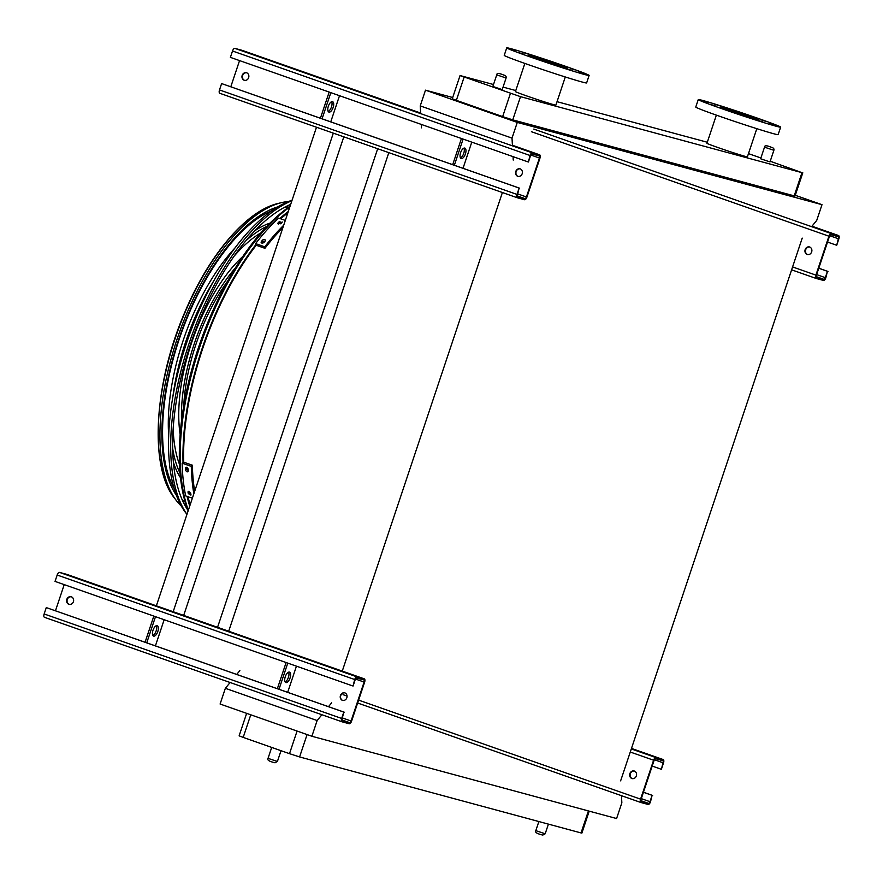 <?xml version="1.0" encoding="UTF-8"?>
<svg xmlns="http://www.w3.org/2000/svg" width="883" height="883" viewBox="0 0 883 883"><rect width="100%" height="100%" fill="white"/><g stroke="black" fill="none" stroke-linecap="round" stroke-linejoin="round"><path stroke-width="1.32" d="M492.857 86.468L502.217 89.602L506.091 78.002L496.732 74.867L492.857 86.468M760.627 158.774L769.998 161.909L773.872 150.298L764.512 147.163L760.627 158.774M565.297 76.964L555.882 105.099A21.324 0.629 -161.5 0 1 526.434 95.839A21.324 0.629 -161.5 0 1 515.44 91.567L524.855 63.433M707.305 142.251L557.03 101.677M515.782 90.541L503.045 87.108M493.498 84.525L460.054 75.552L520.517 96.666L801.974 172.66L770.219 161.225M760.903 157.958L748.464 153.631M716.367 115.143L706.963 143.278A21.324 0.629 18.5 0 0 726.985 150.64A21.324 0.629 18.5 0 0 747.404 156.81L756.819 128.675M420.661 113.631L420.231 105.894L425.496 90.165L517.283 122.406L821.996 204.679L816.731 220.397L811.609 226.655M795.274 195.298L821.996 204.679M425.496 90.165L452.703 97.516M802.802 172.825L795.031 196.026L794.203 195.86L801.974 172.66M520.517 96.666L512.747 119.867L794.203 195.86M512.747 119.867L502.659 116.611L510.429 93.399M464.116 77.13L456.356 100.342L502.659 116.611M456.356 100.342L452.284 98.764L460.054 75.552M228.697 631.235L388.829 152.649M342.262 671.113L502.394 192.527M217.549 627.316L377.681 148.73M183.686 615.418L343.818 136.832M173.178 611.731L333.31 133.145M156.357 605.826L316.489 127.24M620.628 780.859L802.228 238.112M512.449 145.861L512.019 138.123L517.283 122.406M513.244 160.088L513.056 156.644M621.455 795.671L621.853 802.813L616.599 818.541L311.887 736.267L317.14 720.539L321.898 714.744M328.498 706.676L331.644 702.824M190.198 504.668A182.825 81.821 -70.6 0 1 187.98 496.676M183.708 462.184A182.825 81.821 -70.6 0 1 256.225 245.253M280.684 218.796A182.825 81.821 -70.6 0 1 287.825 212.88M420.231 105.894L512.019 138.123M421.456 127.847L421.268 124.404M311.887 736.267L220.099 704.027L225.353 688.31L230.11 682.504M236.71 674.435L239.856 670.594M225.353 688.31L317.14 720.539M307.074 734.579L299.591 756.941L581.047 832.934L588.409 810.925M250.761 714.8L243.189 737.404L289.503 753.674L297.074 731.058M589.215 811.146L581.875 833.099L581.047 832.934M299.591 756.941L289.503 753.674M243.189 737.404L239.127 735.826L246.644 713.354M722.294 107.34A20.331 0.607 -161.5 0 1 744.082 114.293A20.331 0.607 -161.5 0 1 758.74 119.812A20.331 0.607 -161.5 0 1 739.259 113.929A20.331 0.607 -161.5 0 1 720.164 106.909A20.331 0.607 -161.5 0 1 722.294 107.34M715.296 105.905L710.396 104.36L715.296 105.905M738.254 113.962L733.343 112.428L738.254 113.962M762.802 121.92L757.901 120.375L762.802 121.92M774.59 125.099L769.678 123.554L774.59 125.099M766.687 121.644L761.775 120.099L766.687 121.644M743.74 113.587L738.828 112.042L743.74 113.587M719.181 105.64L714.27 104.095L719.181 105.64M707.404 102.461L702.493 100.916L707.404 102.461M702.802 100.485A43.433 1.291 -161.5 0 1 749.325 115.342A43.433 1.291 -161.5 0 1 780.649 127.141A43.433 1.291 -161.5 0 1 739.049 114.58A43.433 1.291 -161.5 0 1 698.265 99.58A43.433 1.291 -161.5 0 1 702.802 100.485M780.649 127.141L778.144 134.624A43.433 1.291 -161.5 0 1 736.543 122.064A43.433 1.291 -161.5 0 1 695.76 107.064L698.265 99.58M539.138 59.271A20.331 0.607 -161.5 0 1 528.652 55.199A20.331 0.607 -161.5 0 1 548.133 61.082A20.331 0.607 -161.5 0 1 567.228 68.101A20.331 0.607 -161.5 0 1 539.138 59.271M523.785 54.194L518.873 52.649L523.785 54.194M546.732 62.263L541.831 60.717L546.732 62.263M571.29 70.21L566.378 68.664L571.29 70.21M583.067 73.388L578.166 71.843L583.067 73.388M575.175 69.934L570.263 68.388L575.175 69.934M552.217 61.876L547.317 60.331L552.217 61.876M527.67 53.929L522.758 52.384L527.67 53.929M515.882 50.75L510.981 49.205L515.882 50.75M529.127 56.567A43.433 1.291 -161.5 0 1 506.743 47.87A43.433 1.291 -161.5 0 1 548.343 60.43A43.433 1.291 -161.5 0 1 589.127 75.43A43.433 1.291 -161.5 0 1 529.127 56.567M589.127 75.43L586.621 82.925A43.433 1.291 -161.5 0 1 526.621 64.062A43.433 1.291 -161.5 0 1 504.237 55.353L506.743 47.87M246.677 72.792A3.951 3.532 -74.9 0 0 244.624 80.386M519.138 188.057L517.515 194.558A1.976 0.883 109.4 0 0 517.725 196.655A1.976 0.883 109.4 0 0 517.747 196.666L524.932 198.598A1.976 0.883 109.4 0 0 526.411 196.964L539.436 158.035A1.976 0.883 109.4 0 0 539.237 155.938A1.976 0.883 109.4 0 0 539.204 155.927L532.03 153.995A1.976 0.883 109.4 0 0 530.54 155.629L528.42 161.997L530.032 155.496A3.157 1.413 -70.6 0 1 532.405 152.869L539.579 154.812A3.157 1.413 -70.6 0 1 539.623 154.823A3.157 1.413 -70.6 0 1 539.954 158.167L526.919 197.097A3.157 1.413 -70.6 0 1 524.557 199.724L517.372 197.781A3.157 1.413 -70.6 0 1 517.328 197.77A3.157 1.413 -70.6 0 1 517.008 194.426L519.138 188.057L221.611 83.576L320.419 118.223L329.171 92.064M520.208 168.852A3.951 3.532 -74.9 0 0 518.166 176.457M471.776 142.141L463.023 168.311M520.186 168.841A3.951 3.532 105.1 0 1 517.902 176.39A3.951 3.532 105.1 0 1 519.966 168.774A3.951 3.532 105.1 0 1 520.186 168.841M230.805 86.755L239.558 60.596M246.655 72.781A3.951 3.532 105.1 0 1 244.37 80.331A3.951 3.532 105.1 0 1 246.423 72.704A3.951 3.532 105.1 0 1 246.655 72.781M339.514 95.695L330.75 121.854M519.645 188.2L320.419 118.223M517.283 197.759L219.856 93.3A3.157 1.413 -70.6 0 1 219.812 93.289A3.157 1.413 -70.6 0 1 219.492 89.934L221.611 83.576M527.902 161.854L230.386 57.373L232.516 51.004A3.157 1.413 -70.6 0 1 234.878 48.377L242.063 50.32A3.157 1.413 -70.6 0 1 242.108 50.331A3.157 1.413 -70.6 0 1 242.152 50.353M266.567 59.393L270.386 60.596L266.567 59.393M458.045 126.589L463.288 128.344M519.116 148.09L522.924 149.293L519.116 148.09M454.348 165.264L463.1 139.095M452.681 164.679L461.434 138.51M464.756 148.079A5.53 2.472 -70.6 0 1 464.833 148.101A5.53 2.472 -70.6 0 1 465.341 154.139A5.53 2.472 -70.6 0 1 461.169 158.532A5.53 2.472 -70.6 0 1 460.639 152.582A5.53 2.472 -70.6 0 1 464.756 148.079M463.884 148.156A5.53 2.472 -70.6 0 1 463.674 153.554A5.53 2.472 -70.6 0 1 460.462 157.902M331.622 101.7A5.53 2.472 -70.6 0 1 331.412 107.097A5.53 2.472 -70.6 0 1 328.189 111.446M322.074 118.808L330.838 92.649M332.494 101.622A5.53 2.472 -70.6 0 1 332.571 101.644A5.53 2.472 -70.6 0 1 333.068 107.682A5.53 2.472 -70.6 0 1 328.906 112.086A5.53 2.472 -70.6 0 1 328.377 106.137A5.53 2.472 -70.6 0 1 332.494 101.622M827.437 271.302L825.826 277.803A3.157 1.413 -70.6 0 1 823.453 280.43L816.278 278.487A3.157 1.413 -70.6 0 1 816.223 278.476A3.157 1.413 -70.6 0 1 815.903 275.121L828.927 236.203A3.157 1.413 -70.6 0 1 831.3 233.576L838.486 235.507A3.157 1.413 -70.6 0 1 838.53 235.529A3.157 1.413 -70.6 0 1 838.85 238.874L836.72 245.242L838.342 238.741A1.976 0.883 109.4 0 0 838.133 236.644L830.925 234.69A1.976 0.883 109.4 0 0 829.446 236.335L816.422 275.264A1.976 0.883 109.4 0 0 816.62 277.361A1.976 0.883 109.4 0 0 816.654 277.361L823.828 279.304A1.976 0.883 109.4 0 0 825.307 277.659L827.437 271.302L818.762 268.255M809.711 247.019A3.951 3.532 -74.9 0 0 807.658 254.613M809.678 247.008A3.951 3.532 105.1 0 1 807.393 254.558A3.951 3.532 105.1 0 1 809.457 246.931A3.951 3.532 105.1 0 1 809.678 247.008M836.212 245.099L827.537 242.052M822.459 229.988L818.64 228.796L822.459 229.988M827.956 271.445L818.773 268.222M652.107 795.329L650.484 801.83A3.157 1.413 -70.6 0 1 648.122 804.457L640.937 802.515A3.157 1.413 -70.6 0 1 640.892 802.504A3.157 1.413 -70.6 0 1 640.572 799.148L653.597 760.219A3.157 1.413 -70.6 0 1 655.97 757.603L663.144 759.535A3.157 1.413 -70.6 0 1 663.188 759.557A3.157 1.413 -70.6 0 1 663.508 762.901L661.389 769.27L663.001 762.769A1.976 0.883 109.4 0 0 662.802 760.671A1.976 0.883 109.4 0 0 662.769 760.66L655.594 758.718A1.976 0.883 109.4 0 0 654.104 760.362L641.08 799.292A1.976 0.883 109.4 0 0 641.279 801.389A1.976 0.883 109.4 0 0 641.312 801.389L648.497 803.331A1.976 0.883 109.4 0 0 649.976 801.687L652.107 795.329L643.431 792.283M634.369 771.047A3.951 3.532 -74.9 0 0 632.316 778.64M634.347 771.036A3.951 3.532 105.1 0 1 632.062 778.585A3.951 3.532 105.1 0 1 634.115 770.958A3.951 3.532 105.1 0 1 634.347 771.036M660.87 769.126L652.195 766.08M647.118 754.016L643.299 752.824L647.118 754.016M652.614 795.462L643.442 792.239M71.346 596.809A3.951 3.532 -74.9 0 0 69.293 604.413M343.796 712.084L342.185 718.585A1.976 0.883 109.4 0 0 342.383 720.683A1.976 0.883 109.4 0 0 342.416 720.694L349.591 722.625A1.976 0.883 109.4 0 0 351.07 720.992L364.105 682.062A1.976 0.883 109.4 0 0 363.895 679.965A1.976 0.883 109.4 0 0 363.873 679.954L356.688 678.023A1.976 0.883 109.4 0 0 355.209 679.656L353.079 686.025L354.69 679.524A3.157 1.413 -70.6 0 1 357.063 676.897L364.249 678.839A3.157 1.413 -70.6 0 1 364.293 678.85A3.157 1.413 -70.6 0 1 364.613 682.195L351.589 721.124A3.157 1.413 -70.6 0 1 349.215 723.751L342.041 721.808A3.157 1.413 -70.6 0 1 341.986 721.797A3.157 1.413 -70.6 0 1 341.666 718.453L343.796 712.084L46.28 607.592L145.077 642.25L153.83 616.091M344.845 692.868A3.951 3.532 105.1 0 1 342.56 700.418A3.951 3.532 105.1 0 1 344.624 692.802A3.951 3.532 105.1 0 1 344.845 692.868A3.951 3.532 -74.9 0 0 342.825 700.484M296.445 666.168L287.681 692.338M55.463 610.782L64.227 584.623M71.313 596.798A3.951 3.532 105.1 0 1 69.029 604.358A3.951 3.532 105.1 0 1 71.093 596.731A3.951 3.532 105.1 0 1 71.313 596.798M164.172 619.723L155.419 645.881M344.315 712.228L145.077 642.25M341.953 721.786L44.514 617.327A3.157 1.413 -70.6 0 1 44.47 617.305A3.157 1.413 -70.6 0 1 44.15 613.961L46.28 607.592M352.571 685.881L55.044 581.4L57.174 575.032A3.157 1.413 -70.6 0 1 59.547 572.405L66.722 574.347A3.157 1.413 -70.6 0 1 66.777 574.358A3.157 1.413 -70.6 0 1 66.81 574.38M91.236 583.42L95.055 584.623L91.236 583.42M284.138 651.168L287.957 652.371L284.138 651.168M343.774 672.118L347.593 673.321L343.774 672.118M279.006 689.292L287.77 663.122M277.35 688.707L286.103 662.537M289.425 672.106A5.53 2.472 -70.6 0 1 289.503 672.129A5.53 2.472 -70.6 0 1 289.999 678.166A5.53 2.472 -70.6 0 1 285.838 682.559A5.53 2.472 -70.6 0 1 285.308 676.61A5.53 2.472 -70.6 0 1 289.425 672.106M288.542 672.184A5.53 2.472 -70.6 0 1 288.333 677.581A5.53 2.472 -70.6 0 1 285.121 681.919M156.28 625.727A5.53 2.472 -70.6 0 1 156.07 631.124A5.53 2.472 -70.6 0 1 152.858 635.473M146.744 642.835L155.496 616.676M157.152 625.65A5.53 2.472 -70.6 0 1 157.229 625.672A5.53 2.472 -70.6 0 1 157.737 631.709A5.53 2.472 -70.6 0 1 153.565 636.102A5.53 2.472 -70.6 0 1 153.035 630.153A5.53 2.472 -70.6 0 1 157.152 625.65M188.134 510.838A184.558 82.605 -70.6 0 1 198.487 347.56A184.558 82.605 -70.6 0 1 290.054 206.214M287.946 212.516A183.156 81.976 109.4 0 0 280.474 218.719M256.059 245.198A183.156 81.976 109.4 0 0 183.532 462.118M187.737 496.588A183.156 81.976 109.4 0 0 190.077 505.032M260.915 232.858A138.841 62.141 109.4 0 0 233.763 256.567M173.178 429.072A138.841 62.141 109.4 0 0 179.547 464.546M266.798 226.401A142.792 63.907 109.4 0 0 245.617 241.015M213.785 280.816A142.792 63.907 109.4 0 0 172.748 397.659M172.704 448.63A142.792 63.907 109.4 0 0 180.088 473.277M180.54 477.824A142.792 63.907 -70.6 0 1 173.432 462.317M168.719 436.125A142.792 63.907 -70.6 0 1 234.69 248.278M254.746 230.783A142.792 63.907 -70.6 0 1 269.988 223.123M227.582 281.169A119.326 53.41 109.4 0 0 183.741 406.003M235.342 267.946A123.278 55.176 109.4 0 0 181.523 421.18M183.852 441.224A123.278 55.176 109.4 0 0 183.984 441.842M180.165 434.668A123.278 55.176 -70.6 0 1 242.715 256.567M215.121 316.202A103.775 46.446 109.4 0 0 213.918 318.62M226.909 291.158A103.775 46.446 -70.6 0 1 227.538 290.275M188.675 491.323L188.002 492.074L190.662 493.012A186.777 83.598 109.4 0 0 190.96 494.668L188.3 493.74A186.777 83.598 -70.6 0 1 188.002 492.074L188.123 491.522M190.96 494.668L190.849 495.22M186.324 467.273L185.518 468.167C186.335 466.831 187.229 467.14 188.178 469.105A186.777 83.598 109.4 0 0 188.267 471.003C187.472 472.317 186.578 472.008 185.607 470.065A186.777 83.598 -70.6 0 1 185.518 468.167L185.717 467.526M188.267 471.003L188.068 471.632M193.841 493.763A186.777 83.598 -70.6 0 1 191.302 466.39L192.362 465.22A184.801 82.715 109.4 0 0 194.679 491.29M192.362 498.211L185.695 495.871A186.777 83.598 -70.6 0 1 182.141 463.167L191.302 466.39M182.141 463.167L183.2 461.997L192.362 465.22M189.139 491.423A184.801 82.715 109.4 0 0 189.348 492.571L190.86 494.127M186.578 467.295A184.801 82.715 109.4 0 0 186.655 468.906L188.256 470.694M277.825 223.454L278.068 222.869A186.777 83.598 -70.6 0 1 279.348 221.633L282.008 222.571A186.777 83.598 109.4 0 0 280.739 223.807L278.068 222.869L278.189 223.995M282.251 221.997L282.008 222.571M261.103 242.295L261.335 241.589A186.777 83.598 -70.6 0 1 262.571 240.044C264.525 239.039 265.419 239.359 265.231 240.982A186.777 83.598 109.4 0 0 263.995 242.516C262.041 243.553 261.158 243.244 261.335 241.589L261.478 242.902M265.463 240.286L265.231 240.982M282.869 227.715A184.801 82.715 109.4 0 0 264.933 248.311L255.772 245.099L255.606 243.598L264.768 246.821A186.777 83.598 -70.6 0 1 283.697 225.231M255.606 243.598A186.777 83.598 -70.6 0 1 278.653 218.079L285.308 220.419M281.765 222.803L279.503 223.123A184.801 82.715 109.4 0 0 278.454 224.139M265.143 241.092L262.737 241.534A184.801 82.715 109.4 0 0 261.578 242.968M264.933 248.311L264.768 246.821M290.673 204.381A172.019 76.987 109.4 0 0 190.662 343.884A172.019 76.987 109.4 0 0 187.913 510.275M291.898 200.728A175.64 78.609 109.4 0 0 188.94 343.895A175.64 78.609 109.4 0 0 186.964 514.325M186.942 514.381L185.949 513.089A173.432 77.616 -70.6 0 1 187.075 341.478A173.432 77.616 -70.6 0 1 292.074 200.209M290.441 205.088A160.441 71.81 109.4 0 0 289.05 205.088M184.128 503.818A160.441 71.81 109.4 0 0 186.203 505.418M290.507 204.889A160.883 72.009 109.4 0 0 289.458 204.9M277.748 206.876A160.883 72.009 109.4 0 0 180.32 334.69A160.883 72.009 109.4 0 0 176.434 495.363M184.337 504.215A160.883 72.009 109.4 0 0 186.324 505.782M288.807 207.086A158.344 70.872 109.4 0 0 284.392 207.373M271.71 210.783A158.344 70.872 109.4 0 0 180.728 334.834A158.344 70.872 109.4 0 0 174.172 488.531M181.931 499.127A158.344 70.872 109.4 0 0 185.187 502.107M288.432 201.545A164.514 73.631 109.4 0 0 281.07 202.737A164.514 73.631 109.4 0 0 178.796 334.16A164.514 73.631 109.4 0 0 176.434 500.672A164.514 73.631 109.4 0 0 181.434 506.202M538.873 821.543L535.826 830.649L545.186 833.784L548.42 824.126M271.699 747.415L268.046 758.342L277.405 761.477L281.015 750.693M539.436 158.035L530.815 155M526.411 196.964L517.736 193.918M524.932 198.598L517.328 195.927M517.008 194.426L219.492 89.934M539.579 154.812L512.416 145.265L539.623 154.823M242.108 50.331L420.628 113.035L242.063 50.32M532.405 152.869L234.878 48.377M530.032 155.496L232.516 51.004M828.927 236.203L531.411 131.71M815.903 275.121L792.581 266.931M825.307 277.659L816.632 274.613M823.828 279.304L816.223 276.633M838.342 238.741L829.711 235.706M838.486 235.507L811.985 226.203L838.53 235.529M831.3 233.576L533.785 129.084M816.19 278.454L791.621 269.834L816.223 278.476M653.597 760.219L630.274 752.029M640.572 799.148L358.608 700.131M347.14 696.102L343.046 694.667M649.976 801.687L641.301 798.64M648.497 803.331L640.892 800.66M663.001 762.769L654.38 759.733M663.144 759.535L631.488 748.42L663.188 759.557M655.97 757.603L631.312 748.939M640.848 802.481L357.648 703.023L640.892 802.504M364.105 682.062L355.474 679.027M351.07 720.992L342.394 717.945M349.591 722.625L341.986 719.954M341.666 718.453L44.15 613.961M364.249 678.839L66.722 574.347M357.063 676.897L59.547 572.405M354.69 679.524L57.174 575.032M188.355 510.175A185.452 83.002 -70.6 0 1 289.767 207.075M288.299 211.478A184.083 82.384 109.4 0 0 279.845 218.498M255.739 244.801A184.083 82.384 109.4 0 0 183.024 462.195M187.064 496.356A184.083 82.384 109.4 0 0 189.724 506.069M185.607 470.065L186.655 468.906M188.3 493.74L189.348 492.571M262.571 240.044L262.737 241.534M279.348 221.633L279.503 223.123M281.07 202.737L278.068 203.476A162.748 72.836 109.4 0 0 176.887 333.487A162.748 72.836 109.4 0 0 174.558 498.222L176.434 500.672M268.046 758.342C266.876 759.965 269.205 761.444 275.032 762.78L277.405 761.477M535.826 830.649C534.656 832.261 536.985 833.74 542.813 835.075L545.186 833.784M506.091 78.002C506.555 76.479 505.65 75.452 503.354 74.923C498.917 73.035 496.71 73.013 496.732 74.867M773.872 150.298C774.336 148.774 773.42 147.748 771.135 147.218C766.698 145.331 764.49 145.32 764.512 147.163M517.328 197.77L219.812 93.289M341.986 721.797L44.47 617.305M364.293 678.85L66.777 574.358M184.326 434.326L184.437 434.977M278.068 203.476C246.567 210.662 208.984 254.79 185.044 311.71C154.028 382.902 148.951 466.93 174.558 498.222"/></g></svg>
